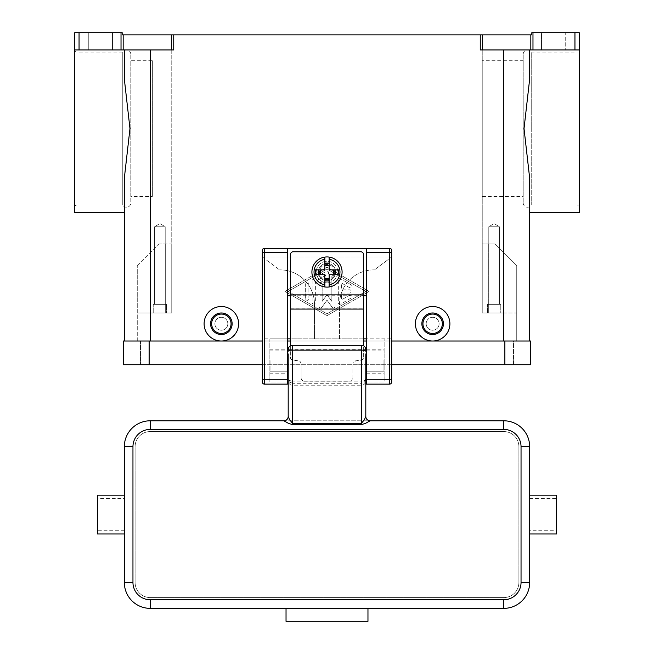 <?xml version="1.0" encoding="UTF-8"?>
<svg xmlns="http://www.w3.org/2000/svg" width="654" height="654" viewBox="0 0 654 654"><rect width="100%" height="100%" fill="white"/><g stroke="black" fill="none" stroke-linecap="round" stroke-linejoin="round"><path stroke-width="0.49" stroke-dasharray="3.27 2.45" d="M523.2 202.944A4.308 4.308 0 0 0 531.244 205.094L531.244 52.107A4.308 4.308 0 0 0 523.2 54.257L523.2 202.944L523.2 54.257M531.244 128.601L531.244 205.094L577.098 205.094A2.158 2.158 0 0 1 579.256 207.253L579.256 49.949A2.158 2.158 0 0 1 577.098 52.107L577.098 205.094L577.098 52.107L531.244 52.107L531.244 128.601M579.256 212.64L579.256 49.949L529.666 49.949L579.256 49.949L579.256 207.253M529.666 212.64L529.666 178.109L529.666 212.64L529.666 178.109L524.026 128.601L529.666 79.093L529.666 49.949L503.793 49.949L529.666 49.949L529.666 79.093L529.666 49.949M482.407 49.949L480.257 49.949L480.257 34.858L482.407 34.858L482.407 49.949L530.827 49.949L530.827 34.858L531.825 34.858L531.825 32.7L579.256 32.7M579.256 49.949L574.948 49.949L574.948 32.7M480.257 49.949L503.793 49.949L480.257 49.949M532.977 32.7L532.977 49.949L530.827 49.949M532.977 49.949L574.948 49.949M565.244 49.949L541.528 49.949L565.244 49.949L565.244 32.7L541.528 32.7L541.528 49.949L565.244 49.949L541.528 49.949L541.528 32.7L565.244 32.7L541.528 32.7L565.244 32.7L565.244 49.949M432.646 341.012A17.249 17.249 0 0 0 449.895 323.763A17.249 17.249 0 0 0 432.646 306.522A17.249 17.249 0 0 0 415.396 323.763A17.249 17.249 0 0 0 432.646 341.012L221.354 341.012A17.249 17.249 0 0 0 238.604 323.763A17.249 17.249 0 0 0 221.354 306.522A17.249 17.249 0 0 0 204.105 323.763A17.249 17.249 0 0 0 221.354 341.012L432.646 341.012M480.257 34.858L173.743 34.858L173.743 49.949L74.744 49.949L74.744 212.64M327 267.167L284.956 291.422L327 315.678L369.044 291.422L327 267.167L369.044 291.422L327 315.678L284.956 291.422L327 267.167M432.646 312.988A10.783 10.783 0 0 0 421.863 323.763A10.783 10.783 0 0 0 432.646 334.546A10.783 10.783 0 0 0 443.428 323.763A10.783 10.783 0 0 0 432.646 312.988A10.783 10.783 0 0 0 421.863 323.763A10.783 10.783 0 0 0 432.646 334.546A10.783 10.783 0 0 0 443.428 323.763A10.783 10.783 0 0 0 432.646 312.988A10.783 10.783 0 0 0 421.863 323.763A10.783 10.783 0 0 0 432.646 334.546A10.783 10.783 0 0 0 443.428 323.763A10.783 10.783 0 0 0 432.646 312.988M432.646 314.067A9.704 9.704 0 0 0 422.942 323.763A9.704 9.704 0 0 0 432.646 333.466A9.704 9.704 0 0 0 442.349 323.763A9.704 9.704 0 0 0 432.646 314.067M221.354 334.546A10.783 10.783 0 0 1 210.572 323.763A10.783 10.783 0 0 1 221.354 312.988A10.783 10.783 0 0 1 232.137 323.763A10.783 10.783 0 0 1 221.354 334.546A10.783 10.783 0 0 1 210.572 323.763A10.783 10.783 0 0 1 221.354 312.988A10.783 10.783 0 0 1 232.137 323.763A10.783 10.783 0 0 1 221.354 334.546A10.783 10.783 0 0 1 210.572 323.763A10.783 10.783 0 0 1 221.354 312.988A10.783 10.783 0 0 1 232.137 323.763A10.783 10.783 0 0 1 221.354 334.546M221.354 333.466A9.704 9.704 0 0 1 211.651 323.763A9.704 9.704 0 0 1 221.354 314.067A9.704 9.704 0 0 1 231.058 323.763A9.704 9.704 0 0 1 221.354 333.466M121.023 49.949L121.023 32.7L122.175 32.7L122.175 34.858L173.743 34.858M530.827 34.858L482.407 34.858M74.744 32.7L79.052 32.7L79.052 49.949M121.023 32.7L79.052 32.7M112.472 32.7L88.756 32.7L112.472 32.7L88.756 32.7L112.472 32.7L112.472 49.949L112.472 32.7M88.756 49.949L112.472 49.949L88.756 49.949L112.472 49.949L88.756 49.949L88.756 32.7L88.756 49.949M74.744 128.601L74.744 49.949L74.744 128.601M74.744 207.253A2.158 2.158 0 0 1 76.902 205.094L76.902 128.601L76.902 205.094L122.756 205.094L122.756 52.107L122.756 205.094A4.308 4.308 0 0 0 130.8 202.944L130.8 54.257L130.8 202.944M130.8 54.257A4.308 4.308 0 0 0 122.756 52.107L76.902 52.107L76.902 128.601L76.902 52.107A2.158 2.158 0 0 1 74.744 49.949L124.334 49.949L124.334 79.093L124.334 49.949L74.744 49.949M124.334 212.64L124.334 178.109L124.334 212.64L124.334 178.109L129.974 128.601L124.334 79.093L124.334 49.949L150.207 49.949L124.334 49.949M314.492 304.363A34.498 34.498 0 0 0 280.002 269.865L279.569 269.865L280.002 269.865A34.498 34.498 0 0 1 314.492 304.363L314.492 338.862L314.492 304.363M262.319 256.932L279.569 269.865L262.319 256.932L391.681 256.932L374.431 269.865L391.681 256.932L262.319 256.932L262.319 338.862L339.508 338.862L339.508 304.363A34.498 34.498 0 0 1 349.612 279.969A34.498 34.498 0 0 0 339.508 304.363L339.508 338.862L391.681 338.862L391.681 250.457A2.158 2.158 0 0 0 389.522 248.307L264.478 248.307A2.158 2.158 0 0 0 262.319 250.457L262.319 256.932M373.998 269.865L374.431 269.865L373.998 269.865A34.498 34.498 0 0 0 349.612 279.969A34.498 34.498 0 0 1 373.998 269.865M529.666 341.012L503.793 341.012L529.666 341.012M124.334 341.012L150.207 341.012L124.334 341.012M130.8 196.47L130.8 60.732L130.8 196.47L152.357 196.47L152.357 60.732L130.8 60.732M152.357 60.732L152.357 196.47M523.2 196.47L523.2 60.732L523.2 196.47L482.235 196.47L482.235 60.732L523.2 60.732M482.235 60.732L482.235 196.47M288.193 291.422L327 269.039L365.807 291.422L327 313.814L288.193 291.422L327 269.039L365.807 291.422L327 313.814L288.193 291.422M338.322 280.231L338.322 302.614A1.619 1.619 0 0 0 340.742 304.02L350.446 298.42A1.619 1.619 0 0 0 351.043 296.213A1.619 1.619 0 0 0 348.827 295.616L341.552 299.818L341.552 293.041L349.637 293.041A1.619 1.619 0 0 0 351.255 291.422A1.619 1.619 0 0 0 349.637 289.812L341.552 289.812L341.552 283.035L348.827 287.229A1.619 1.619 0 0 0 351.043 286.64A1.619 1.619 0 0 0 350.446 284.433L340.742 278.833A1.619 1.619 0 0 0 338.322 280.231A1.619 1.619 0 0 1 340.742 278.833L350.446 284.433A1.619 1.619 0 0 1 351.043 286.64A1.619 1.619 0 0 1 348.827 287.229L341.552 283.035L341.552 289.812L349.637 289.812A1.619 1.619 0 0 1 351.255 291.422A1.619 1.619 0 0 1 349.637 293.041L341.552 293.041L341.552 299.818L348.827 295.616A1.619 1.619 0 0 1 351.043 296.213A1.619 1.619 0 0 1 350.446 298.42L340.742 304.02A1.619 1.619 0 0 1 338.322 302.614L338.322 280.231M305.655 298.698A1.619 1.619 0 0 0 307.274 300.317A1.619 1.619 0 0 0 308.892 298.698L308.892 284.155A1.619 1.619 0 0 0 307.274 282.536A1.619 1.619 0 0 0 305.655 284.155L305.655 298.698L305.655 284.155A1.619 1.619 0 0 1 307.274 282.536A1.619 1.619 0 0 1 308.892 284.155L308.892 298.698A1.619 1.619 0 0 1 307.274 300.317A1.619 1.619 0 0 1 305.655 298.698M312.122 280.419L312.122 302.434A1.619 1.619 0 0 0 313.74 304.045A1.619 1.619 0 0 0 315.359 302.434L315.359 281.351L327.809 274.173A1.619 1.619 0 0 0 328.398 271.966A1.619 1.619 0 0 0 326.191 271.369L312.931 279.021A1.619 1.619 0 0 0 312.122 280.419A1.619 1.619 0 0 1 312.931 279.021L326.191 271.369A1.619 1.619 0 0 1 328.398 271.966A1.619 1.619 0 0 1 327.809 274.173L315.359 281.351L315.359 302.434A1.619 1.619 0 0 1 313.74 304.045A1.619 1.619 0 0 1 312.122 302.434L312.122 280.419M331.848 301.355L327 294.66L322.152 301.355L322.152 284.155A1.619 1.619 0 0 0 320.534 282.536A1.619 1.619 0 0 0 318.915 284.155L318.915 306.35A1.619 1.619 0 0 0 321.842 307.298L327 300.17L332.158 307.298A1.619 1.619 0 0 0 335.085 306.35L335.085 276.503A1.619 1.619 0 0 0 333.466 274.884A1.619 1.619 0 0 0 331.848 276.503L331.848 301.355L331.848 276.503A1.619 1.619 0 0 1 333.466 274.884A1.619 1.619 0 0 1 335.085 276.503L335.085 306.35A1.619 1.619 0 0 1 332.158 307.298L327 300.17L321.842 307.298A1.619 1.619 0 0 1 318.915 306.35L318.915 284.155A1.619 1.619 0 0 1 320.534 282.536A1.619 1.619 0 0 1 322.152 284.155L322.152 301.355L327 294.66L331.848 301.355M482.235 312.988L482.235 49.949L482.235 312.988L482.235 243.991L488.701 243.991L482.235 243.991L482.235 312.988L516.734 312.988L516.734 265.557L495.168 243.991L488.701 243.991L495.168 243.991L516.734 265.557L516.734 341.012L503.793 341.012L516.734 341.012L516.734 312.988L488.701 312.988L488.701 243.991L488.701 312.988L482.235 312.988L503.793 312.988L482.235 312.988M150.207 341.012L150.207 312.988L171.765 312.988L171.765 49.949L482.235 49.949L171.765 49.949L171.765 312.988L137.266 312.988L171.765 312.988L171.765 243.991L165.298 243.991L171.765 243.991L171.765 312.988L137.266 312.988L137.266 341.012L150.207 341.012L137.266 341.012L137.266 265.557L137.266 312.988L150.207 312.988L150.207 341.012L503.793 341.012L150.207 341.012L150.207 49.949M513.496 341.012L140.504 341.012L513.496 341.012L513.496 364.728L149.128 364.728L513.496 364.728L513.496 341.012M262.319 364.728L391.681 364.728M149.128 364.728L123.254 364.728L123.254 341.012L149.128 341.012L149.128 364.728L140.504 364.728L530.746 364.728L530.746 341.012L149.128 341.012L149.128 364.728L149.128 341.012M262.319 341.012L287.547 341.012M290.343 341.012L363.657 341.012M366.453 341.012L391.681 341.012M140.504 341.012L140.504 364.728L140.504 341.012M137.266 265.557L158.832 243.991L137.266 265.557M158.832 243.991L165.298 243.991L158.832 243.991M166.59 312.988L153.224 312.988L166.59 312.988L153.224 312.988L153.224 304.363L166.59 304.363L166.59 312.988L153.224 312.988L153.224 304.363L166.59 304.363L166.59 312.988M221.354 317.296A6.466 6.466 0 0 0 214.888 323.763A6.466 6.466 0 0 0 221.354 330.237A6.466 6.466 0 0 0 227.821 323.763A6.466 6.466 0 0 0 221.354 317.296A6.466 6.466 0 0 1 227.821 323.763A6.466 6.466 0 0 1 221.354 330.237A6.466 6.466 0 0 1 214.888 323.763A6.466 6.466 0 0 1 221.354 317.296A6.466 6.466 0 0 1 227.821 323.763A6.466 6.466 0 0 1 221.354 330.237A6.466 6.466 0 0 1 214.888 323.763A6.466 6.466 0 0 1 221.354 317.296A6.466 6.466 0 0 1 227.821 323.763A6.466 6.466 0 0 1 221.354 330.237A6.466 6.466 0 0 1 214.888 323.763A6.466 6.466 0 0 1 221.354 317.296M432.646 317.296A6.466 6.466 0 0 0 426.179 323.763A6.466 6.466 0 0 0 432.646 330.237A6.466 6.466 0 0 0 439.112 323.763A6.466 6.466 0 0 0 432.646 317.296A6.466 6.466 0 0 0 426.179 323.763A6.466 6.466 0 0 0 432.646 330.237A6.466 6.466 0 0 0 439.112 323.763A6.466 6.466 0 0 0 432.646 317.296A6.466 6.466 0 0 1 439.112 323.763A6.466 6.466 0 0 1 432.646 330.237A6.466 6.466 0 0 1 426.179 323.763A6.466 6.466 0 0 1 432.646 317.296A6.466 6.466 0 0 0 426.179 323.763A6.466 6.466 0 0 0 432.646 330.237A6.466 6.466 0 0 0 439.112 323.763A6.466 6.466 0 0 0 432.646 317.296M327 280.648A8.625 8.625 0 0 0 335.625 272.023A8.625 8.625 0 0 0 327 263.399A8.625 8.625 0 0 0 318.375 272.023A8.625 8.625 0 0 0 327 280.648A8.625 8.625 0 0 0 335.625 272.023A8.625 8.625 0 0 0 327 263.399A8.625 8.625 0 0 0 318.375 272.023A8.625 8.625 0 0 0 327 280.648A8.625 8.625 0 0 0 335.625 272.023A8.625 8.625 0 0 0 327 263.399A8.625 8.625 0 0 0 318.375 272.023A8.625 8.625 0 0 0 327 280.648A8.625 8.625 0 0 0 335.625 272.023A8.625 8.625 0 0 0 327 263.399A8.625 8.625 0 0 0 318.375 272.023A8.625 8.625 0 0 0 327 280.648M500.776 312.988L487.41 312.988L500.776 312.988L487.41 312.988L487.41 304.363L500.776 304.363L500.776 312.988L487.41 312.988L487.41 304.363L500.776 304.363L500.776 312.988M166.59 304.363L153.224 304.363L166.59 304.363M154.606 304.363L165.209 304.363L154.606 304.363L154.606 226.742L165.209 226.742L165.209 304.363L154.606 304.363L165.209 304.363L165.209 226.742L154.606 226.742L159.903 223.554L165.209 226.742L154.606 226.742L165.209 226.742L159.903 223.554L154.606 226.742L154.606 304.363M500.776 304.363L487.41 304.363L500.776 304.363M488.791 304.363L499.394 304.363L488.791 304.363L488.791 226.742L499.394 226.742L499.394 304.363L488.791 304.363L499.394 304.363L499.394 226.742L488.791 226.742L494.097 223.554L499.394 226.742L488.791 226.742L499.394 226.742L494.097 223.554L488.791 226.742L488.791 304.363M391.681 338.862L391.681 381.977L391.051 383.506L389.522 384.135L366.453 384.135L366.453 381.977L384.135 381.977L384.135 338.862L366.453 338.862L366.453 381.977L384.135 381.977L384.135 338.862M269.865 338.862L269.865 381.977L287.547 381.977L287.547 338.862L269.865 338.862L269.865 381.977L287.547 381.977L287.547 384.135L264.478 384.135L262.949 383.506L262.319 381.977L262.319 338.862M366.453 248.307L366.453 338.862M363.657 338.862L290.343 338.862M287.547 338.862L287.547 248.307M366.453 371.202L384.135 371.202L366.453 371.202L383.056 371.202L383.056 359.986L366.453 359.986M366.453 353.953L384.135 353.953M269.865 353.953L287.547 353.953M269.865 371.202L287.547 371.202L269.865 371.202M363.657 295.739L290.343 295.755L290.343 254.774A3.017 3.017 0 0 1 293.368 251.757L360.632 251.757A3.017 3.017 0 0 1 363.657 254.774L363.657 295.739M363.657 295.755L363.657 357.158A3.017 3 0 0 1 361.155 360.109L355.367 361.122A3.017 3 180 0 0 352.874 364.082L352.874 363.845A3.017 3 0 0 1 355.367 360.894L361.155 359.88A3.017 3 180 0 0 363.657 356.921M301.126 377.996A3.017 3 180 0 0 304.143 380.996L304.143 381.233A3.017 3 0 0 1 301.126 378.233L301.126 364.082A3.017 3 180 0 0 298.633 361.122L292.845 360.109A3.017 3 0 0 1 290.343 357.158L290.343 295.755M290.343 356.921A3.017 3 180 0 0 292.845 359.88L298.633 360.894A3.017 3 0 0 1 301.126 363.845M352.874 363.845L352.874 378.233A3.017 3 0 0 1 349.857 381.233L349.857 380.996A3.017 3 180 0 0 352.874 377.996M304.143 380.996L349.857 380.996M301.126 364.082L301.126 378.233M290.343 345.901L290.343 357.158M327 287.114A15.091 15.091 0 0 1 311.909 272.023A15.091 15.091 0 0 1 327 256.932A15.091 15.091 0 0 1 342.091 272.023A15.091 15.091 0 0 1 327 287.114M329.158 259.262L329.158 269.865L338.445 269.865M338.445 274.173L329.158 274.173L329.158 284.776M315.555 269.865L324.842 269.865L324.842 259.262M324.842 284.776L324.842 274.173L315.555 274.173M363.657 357.158L363.657 345.901M304.143 381.233L349.857 381.233M352.874 378.233L352.874 364.082M327 279.569A7.546 7.546 0 0 0 334.546 272.023A7.546 7.546 0 0 0 327 264.478A7.546 7.546 0 0 0 319.454 272.023A7.546 7.546 0 0 0 327 279.569M327 282.798A10.783 10.783 0 0 1 316.217 272.023A10.783 10.783 0 0 1 327 261.24A10.783 10.783 0 0 0 316.217 272.023A10.783 10.783 0 0 0 327 282.798A10.783 10.783 0 0 0 337.783 272.023A10.783 10.783 0 0 0 327 261.24A10.783 10.783 0 0 1 337.783 272.023A10.783 10.783 0 0 1 327 282.798M288.193 365.161L288.193 353.953L288.193 365.161M287.547 359.986L270.944 359.986L270.944 371.202L270.944 359.986L365.807 359.986L365.807 353.953L365.807 371.202L365.807 359.986L288.193 359.986M288.193 416.475A4.308 4.308 0 0 1 286.926 419.525A4.308 4.308 0 0 0 288.193 416.475L288.193 379.222L289.452 380.571L292.502 381.135L292.502 383.277L289.452 382.091L288.193 379.222M288.193 371.202L288.193 353.953L365.807 353.953L365.807 371.202M365.807 379.222L364.548 382.091L361.498 383.277L361.498 381.135L364.548 380.571L365.807 379.222L365.807 380.865A4.341 4.308 90 0 1 361.498 385.214L292.502 385.214A4.341 4.308 90 0 1 288.193 380.865M367.074 419.525A4.308 4.308 0 0 0 370.123 420.792A4.308 4.308 0 0 1 365.807 416.475A4.308 4.308 0 0 0 367.074 419.525M365.807 416.475L365.807 380.865M283.877 420.792A4.308 4.308 0 0 0 286.926 419.525A4.308 4.308 0 0 1 283.877 420.792L370.123 420.792M365.807 359.986L383.056 359.986L383.056 371.202M503.793 420.792A25.874 25.874 0 0 1 529.666 446.657L529.666 582.493A25.874 25.874 0 0 1 503.793 608.367L150.207 608.367A25.874 25.874 0 0 1 124.334 582.493L124.334 446.657A25.874 25.874 0 0 1 150.207 420.792L503.793 420.792M529.666 530.713L529.666 495.168L529.666 530.713L556.619 530.713L556.619 533.983M556.619 495.168L556.619 530.713M529.666 498.438L556.619 498.438M365.807 349.637A4.308 4.308 0 0 0 364.548 346.587A4.308 4.308 0 0 1 365.807 349.637L292.502 349.637L292.502 345.328A4.308 4.308 0 0 0 288.193 349.637L292.502 349.637L292.502 381.135L361.498 381.135L361.498 345.328L292.502 345.328A4.308 4.308 0 0 0 288.193 349.637M364.548 346.587A4.308 4.308 0 0 0 361.498 345.328A4.308 4.308 0 0 1 364.548 346.587M286.035 608.367L286.035 621.3L367.965 621.3L367.965 608.367M124.334 498.438L124.334 533.983L124.334 498.438L97.381 498.438L97.381 533.983M97.381 495.168L97.381 498.438M124.334 530.713L97.381 530.713M518.892 582.493L518.892 446.657A15.091 15.091 0 0 0 503.793 431.566L150.207 431.566A15.091 15.091 0 0 0 135.108 446.657L135.108 582.493A15.091 15.091 0 0 0 150.207 597.584L503.793 597.584A15.091 15.091 0 0 0 518.892 582.493L518.892 446.657A15.091 15.091 0 0 0 503.793 431.566L150.207 431.566A15.091 15.091 0 0 0 135.108 446.657L135.108 582.493A15.091 15.091 0 0 0 150.207 597.584L503.793 597.584A15.091 15.091 0 0 0 518.892 582.493M503.793 341.012L503.793 49.949M171.593 49.949L171.593 34.858M123.173 34.858L123.173 49.949M504.872 341.012L504.872 364.728M165.298 312.988L165.298 243.991L165.298 312.988M366.453 373.761L384.135 373.761M366.453 350.936L384.135 350.936M366.453 349.187L384.135 349.187M269.865 349.187L287.547 349.187M269.865 350.936L287.547 350.936M269.865 373.761L287.547 373.761M290.343 308.843L363.657 308.843M361.498 385.214L361.498 383.277L292.502 383.277L292.502 385.214M270.944 371.202L287.547 371.202"/><path stroke-width="0.98" d="M579.256 32.7L579.256 49.949L579.256 32.7L574.948 32.7L574.948 49.949L579.256 49.949L579.256 212.64L529.666 212.64L529.666 341.012L529.666 178.109L524.026 128.601L529.666 79.093L529.666 49.949M123.173 34.858L122.175 34.858L122.175 32.7L121.023 32.7L121.023 49.949L123.173 49.949L123.173 34.858L171.593 34.858L171.593 49.949L173.743 49.949L173.743 34.858L480.257 34.858L480.257 49.949L574.948 49.949M532.977 49.949L532.977 32.7L531.825 32.7L531.825 34.858L480.257 34.858M173.743 34.858L171.593 34.858M532.977 32.7L574.948 32.7M76.003 32.7L74.744 32.7L74.744 49.949L79.052 49.949L79.052 32.7L76.003 32.7M121.023 32.7L79.052 32.7M124.334 49.949L124.334 79.093L129.974 128.601L124.334 178.109L124.334 341.012L124.334 212.64L74.744 212.64L74.744 32.7M171.593 49.949L123.173 49.949M221.354 341.012A17.249 17.249 0 0 1 204.105 323.763A17.249 17.249 0 0 1 221.354 306.522A17.249 17.249 0 0 1 238.604 323.763A17.249 17.249 0 0 1 221.354 341.012M432.646 341.012A17.249 17.249 0 0 1 415.396 323.763A17.249 17.249 0 0 1 432.646 306.522A17.249 17.249 0 0 1 449.895 323.763A17.249 17.249 0 0 1 432.646 341.012M432.646 334.546A10.783 10.783 0 0 0 443.428 323.763A10.783 10.783 0 0 0 432.646 312.988A10.783 10.783 0 0 0 421.863 323.763A10.783 10.783 0 0 0 432.646 334.546M432.646 333.466A9.704 9.704 0 0 0 442.349 323.763A9.704 9.704 0 0 0 432.646 314.067A9.704 9.704 0 0 0 422.942 323.763A9.704 9.704 0 0 0 432.646 333.466M221.354 312.988A10.783 10.783 0 0 1 232.137 323.763A10.783 10.783 0 0 1 221.354 334.546A10.783 10.783 0 0 1 210.572 323.763A10.783 10.783 0 0 1 221.354 312.988M221.354 314.067A9.704 9.704 0 0 1 231.058 323.763A9.704 9.704 0 0 1 221.354 333.466A9.704 9.704 0 0 1 211.651 323.763A9.704 9.704 0 0 1 221.354 314.067M121.023 49.949L79.052 49.949M504.872 364.728L530.746 364.728L530.746 341.012L504.872 341.012L504.872 364.728L391.681 364.728M262.319 341.012L123.254 341.012L123.254 364.728L262.319 364.728M287.547 341.012L290.343 341.012M363.657 341.012L366.453 341.012M391.681 341.012L504.872 341.012M262.319 250.457A2.158 2.158 0 0 1 264.478 248.307A2.158 2.158 0 0 0 262.319 250.457L262.319 381.977A2.158 2.158 0 0 0 264.478 384.135L264.478 248.307L366.453 248.307L366.453 384.135L389.522 384.135A2.158 2.158 0 0 0 391.681 381.977L391.681 250.457A2.158 2.158 0 0 0 391.051 248.937A2.158 2.158 0 0 1 391.681 250.457M366.453 248.307L389.522 248.307A2.158 2.158 0 0 1 391.051 248.937M262.319 381.977A2.158 2.158 0 0 0 264.478 384.135L287.547 384.135L287.547 248.307M366.453 338.862L363.657 338.862M290.343 338.862L287.547 338.862M290.343 295.739L287.547 295.739M366.453 295.739L363.657 295.739M290.343 345.901L290.343 254.774A3.017 3.017 0 0 1 293.368 251.757L360.632 251.757A3.017 3.017 0 0 1 363.657 254.774L363.657 345.901M327 256.932A15.091 15.091 0 0 1 329.158 257.087L329.158 269.865L338.445 269.865L338.445 274.173L329.158 274.173L329.158 286.959A15.091 15.091 0 0 1 324.842 286.959L324.842 274.173L315.555 274.173L315.555 269.865L324.842 269.865L324.842 257.087A15.091 15.091 0 0 1 327 256.932M329.158 257.087L329.158 259.262A12.933 12.933 0 0 1 329.158 284.776L329.158 286.959A15.091 15.091 0 0 0 329.158 257.087A15.091 15.091 0 0 1 329.158 286.959M333.466 274.173L333.466 269.865M324.842 263.063L329.158 263.063M329.158 265.557L324.842 265.557M324.842 259.262L324.842 257.087A15.091 15.091 0 0 0 324.842 286.959L324.842 284.776A12.933 12.933 0 0 1 324.842 259.262M320.534 269.865L320.534 274.173M329.158 280.975L324.842 280.975M324.842 278.49L329.158 278.49M288.193 359.986L287.547 359.986M288.193 353.953L288.193 416.475A4.308 4.308 -0 0 1 283.877 420.792L288.414 423.318L292.502 424.593L361.498 424.593L365.586 423.318L370.123 420.792L503.793 420.792L503.793 429.408A17.249 17.249 0 0 1 521.042 446.657L521.042 582.493L529.666 582.493L529.666 446.657A25.874 25.874 0 0 0 503.793 420.792M288.193 379.222L288.193 371.202L287.547 371.202M365.807 353.953L365.807 416.475L364.548 419.427L361.498 423.301L292.502 423.301L289.452 419.427L288.193 416.475M365.807 416.475A4.308 4.308 180 0 0 370.123 420.792M366.453 371.202L365.807 371.202L365.807 379.222M366.453 359.986L365.807 359.986M283.877 420.792L150.207 420.792A25.874 25.874 0 0 0 124.334 446.657L124.334 582.493A25.874 25.874 0 0 0 150.207 608.367L503.793 608.367A25.874 25.874 0 0 0 529.666 582.493M529.666 533.983L556.619 533.983L556.619 495.168L529.666 495.168M288.193 351.239A4.308 1.12 0 0 1 289.452 350.446A4.308 1.12 0 0 1 292.502 350.119L292.502 345.328A4.308 4.308 0 0 0 288.193 349.637A4.308 4.308 0 0 1 289.452 346.587M292.502 345.328L361.498 345.328L361.498 424.593M364.548 346.587A4.308 4.308 0 0 1 365.807 349.637A4.308 4.308 0 0 0 361.498 345.328M367.965 608.367L367.965 621.3L286.035 621.3L286.035 608.367M124.334 533.983L97.381 533.983L97.381 495.168L124.334 495.168M482.407 49.949L482.407 34.858M530.827 34.858L530.827 49.949M503.793 341.012L503.793 49.949M150.207 341.012L150.207 49.949M149.128 341.012L149.128 364.728M366.453 379.827L391.681 379.827M389.522 248.307L389.522 252.616L391.681 252.616M366.453 252.616L389.522 252.616L389.522 384.135A2.158 2.158 0 0 0 391.681 381.977M287.547 252.616L262.319 252.616M262.319 379.827L287.547 379.827M290.343 294.872L363.657 294.872M290.343 309.072L363.657 309.072M365.807 351.239A4.308 1.12 180 0 0 364.548 350.446A4.308 1.12 180 0 0 361.498 350.119L292.502 350.119L292.502 424.593M150.207 420.792L150.207 429.408L503.793 429.408M529.666 446.657L521.042 446.657M521.042 582.493A17.249 17.249 0 0 1 503.793 599.743L503.793 608.367M503.793 599.743L150.207 599.743L150.207 608.367M124.334 446.657L132.958 446.657A17.249 17.249 0 0 1 150.207 429.408M150.207 599.743A17.249 17.249 0 0 1 132.958 582.493L124.334 582.493M132.958 582.493L132.958 446.657"/></g></svg>
